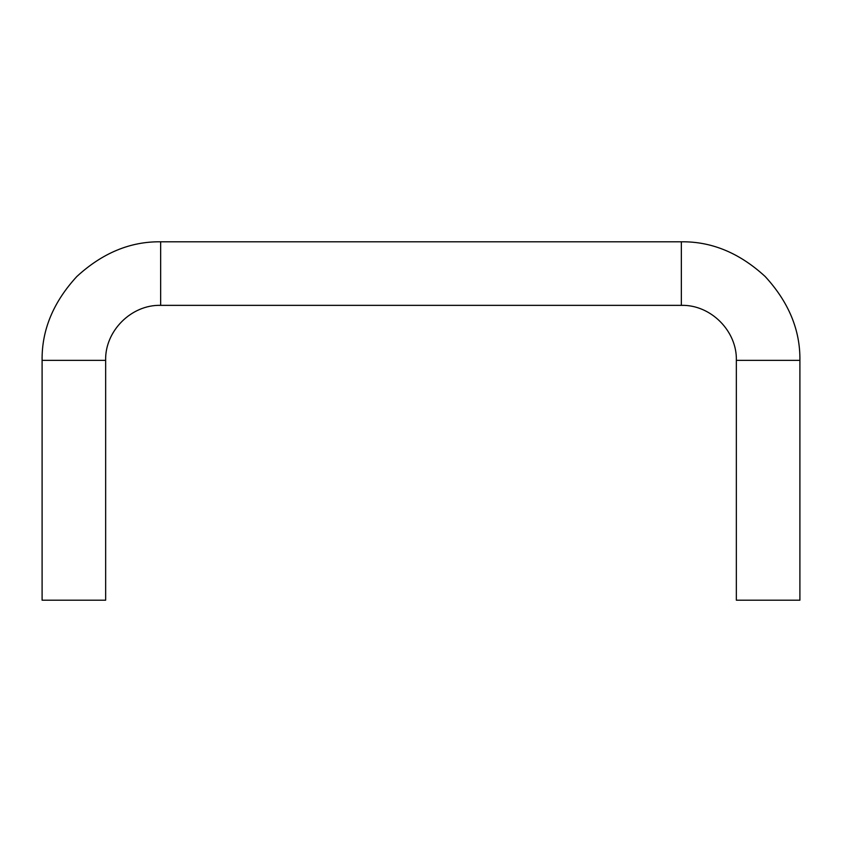 <?xml version="1.0" encoding="UTF-8"?>
<svg xmlns="http://www.w3.org/2000/svg" width="842" height="842" viewBox="0 0 842 842"><rect width="100%" height="100%" fill="white"/><g stroke="black" fill="none" stroke-linecap="round" stroke-linejoin="round"><path stroke-width="1.26" d="M42.1 360.355L105.65 360.355L105.65 600.199L42.1 600.199L42.1 360.355C41.69 330.096 53.267 302.152 76.822 276.523C102.45 252.968 130.394 241.391 160.654 241.801L681.346 241.801C711.606 241.391 739.55 252.968 765.178 276.523C788.733 302.152 800.31 330.096 799.9 360.355L799.9 600.199L736.35 600.199L736.35 360.355L799.9 360.355M160.654 241.801L160.654 305.351L681.346 305.351L681.346 241.801M105.65 360.355C104.85 331.022 131.31 304.551 160.654 305.351M681.346 305.351C710.68 304.551 737.15 331.011 736.35 360.355"/></g></svg>
